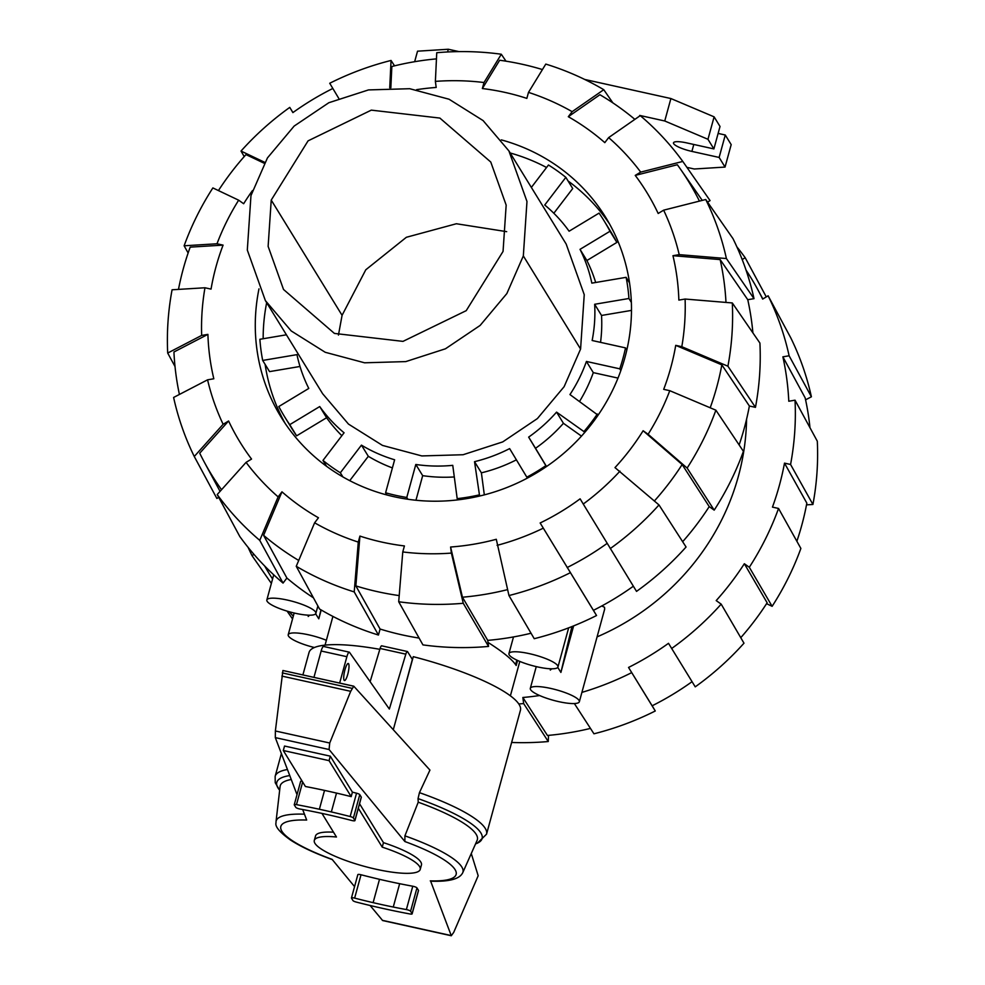 <?xml version="1.0" encoding="UTF-8"?>
<svg xmlns="http://www.w3.org/2000/svg" width="985" height="985" viewBox="0 0 985 985"><rect width="100%" height="100%" fill="white"/><g stroke="black" fill="none" stroke-linecap="round" stroke-linejoin="round"><path stroke-width="1.48" d="M746.568 419.265A239.638 228.151 148.4 0 1 597.082 636.876M264.682 565.993A282.67 269.114 -31.6 0 0 272.574 578.995M590.458 728.408A279.962 266.529 -31.6 0 1 547.438 735.463L522.85 697.491A282.67 269.114 -31.6 0 0 539.62 695.533M692.061 681.682A279.962 266.529 -31.6 0 1 652.144 705.789L628.541 667.448A282.67 269.114 -31.6 0 0 668.507 643.316L695.238 686.853A286.315 272.586 -31.6 0 0 743.983 643.193L721.18 604.137L716.193 600.591A282.67 269.114 -31.6 0 0 744.34 563.728L767.143 602.783A279.962 266.529 -31.6 0 1 740.769 637.677M744.34 563.728L749.314 567.274L772.129 606.317A286.315 272.586 -31.6 0 0 800.879 548.448L778.544 508.457L772.462 507.115A282.67 269.114 -31.6 0 0 784.503 463.135L806.838 503.126A279.962 266.529 -31.6 0 1 796.865 541.27M784.503 463.135L790.573 464.477L812.92 504.468A286.315 272.586 -31.6 0 0 817.304 441.206L795.03 400.181L788.788 401.24A282.67 269.114 -31.6 0 0 782.878 356.829L789.12 355.782L811.394 396.795A286.315 272.586 -31.6 0 0 790.733 337.769L768.128 295.783L762.673 299.083A282.67 269.114 -31.6 0 0 758.167 290.316A282.67 269.114 -31.6 0 0 746.027 270.075M809.978 427.724A279.962 266.529 -31.6 0 0 805.151 397.854L782.878 356.829M271.368 583.403L251.988 555.589L253.982 554.383M248.109 547.365A289.024 275.172 -31.6 0 0 251.988 555.589M287.103 611.131L292.533 618.925M289.344 611.771A289.024 275.172 -31.6 0 0 293.284 616.204M548.546 735.364L548.251 741.533L523.651 703.561L522.85 697.491M511.634 742.456A286.315 272.586 -31.6 0 0 548.251 741.533M518.787 703.955A289.024 275.172 -31.6 0 0 523.651 703.561M574.366 703.549L593.955 733.8A286.315 272.586 -31.6 0 0 655.271 710.985L628.541 667.448M652.168 705.777L655.271 710.985M581.901 692.393A289.024 275.172 -31.6 0 0 631.668 672.644M671.635 648.512A289.024 275.172 -31.6 0 0 721.18 604.137M772.129 606.317L766.564 603.682M749.314 567.274A289.024 275.172 -31.6 0 0 778.544 508.457M790.573 464.477A289.024 275.172 -31.6 0 0 795.03 400.181M812.92 504.468L806.518 504.862M742.185 259.535L745.189 257.725L766.281 296.904M745.189 257.725A289.024 275.172 -31.6 0 0 736.891 246.878M811.394 396.795L805.582 399.812M789.12 355.782A289.024 275.172 -31.6 0 0 768.128 295.783M601.749 605.984L604.519 607.252L604.667 609.136L579.34 701.763A25.413 5.454 -164.7 0 0 556.266 689.795A25.413 5.454 -164.7 0 0 530.312 688.355A25.413 5.454 -164.7 0 0 558.901 701.677A25.413 5.454 -164.7 0 0 579.34 701.763M326.367 640.299A25.413 5.454 -164.7 0 0 308.65 634.82A25.413 5.454 -164.7 0 0 288.211 634.746A25.413 5.454 -164.7 0 0 314.412 647.514M309.561 615.194L308.194 616.475L308.502 615.169M321.196 609.986L318.783 618.814L315.656 613.79M287.275 600.05A25.413 5.454 -164.7 0 0 266.837 599.976A25.413 5.454 -164.7 0 0 289.91 611.931A25.413 5.454 -164.7 0 0 315.853 613.384A25.413 5.454 -164.7 0 0 287.275 600.05M573.627 625.894L560.896 672.423L557.756 667.399M551.674 668.803L550.295 670.083L550.615 668.778M537.527 666.907A25.413 5.454 -164.7 0 0 557.953 666.993A25.413 5.454 -164.7 0 0 534.892 655.025A25.413 5.454 -164.7 0 0 508.937 653.584A25.413 5.454 -164.7 0 0 537.527 666.907M347.767 674.294A8.73 1.908 -77.5 0 1 344.479 680.549A8.73 1.908 -77.5 0 1 344.504 671.61A8.73 1.908 -77.5 0 1 348.247 663.496A8.73 1.908 -77.5 0 1 347.767 674.294M333.496 832.19A54.901 11.783 -164.7 0 0 315.532 835.957L314.301 840.451A54.901 11.783 -164.7 0 0 364.154 866.295A54.901 11.783 -164.7 0 0 420.213 869.423A54.901 11.783 -164.7 0 0 382.229 847.137L358.318 808.242M420.213 869.423L421.445 864.928A54.901 11.783 -164.7 0 0 383.46 842.643L382.229 847.137M321.96 813.401L336.464 837.004A54.901 11.783 -164.7 0 0 314.301 840.451M517.556 660.455L516.177 665.491C512.434 659.654 503.039 651.971 488.006 642.417M339.665 683.061L346.88 656.699A6.353 1.391 -77.5 0 1 349.269 652.156A6.353 1.391 -77.5 0 1 349.441 652.255L389.346 709.04L405.82 654.163A4.765 1.034 -77.5 0 1 407.384 651.516A4.765 1.034 -77.5 0 1 407.581 651.676L412.358 659.433L398.666 710.074M351.189 796.631L329.064 760.654L283.298 750.521L305.412 786.498A181.117 38.858 15.3 0 1 324.533 790.401A220.529 47.317 15.3 0 1 336.513 793.085A189.022 40.557 15.3 0 1 351.189 796.631L352.408 792.149A189.022 40.557 15.3 0 1 356.545 793.196A3.337 0.714 15.3 0 1 359.771 794.649L361.286 797.099A3.337 0.714 15.3 0 1 361.323 797.271A3.337 0.714 15.3 0 1 361.2 797.407M331.354 811.936A189.022 40.557 15.3 0 1 350.155 816.528A3.337 0.714 15.3 0 1 353.393 817.993L354.895 820.443A3.337 0.714 15.3 0 1 354.932 820.616A3.337 0.714 15.3 0 1 351.743 820.48A184.503 39.585 -164.7 0 0 333.262 815.937A164.594 35.312 -164.7 0 0 313.119 811.566A173.052 37.134 -164.7 0 0 300.006 809.03A3.337 0.714 15.3 0 1 295.808 807.355L294.293 804.905A3.337 0.714 15.3 0 1 294.256 804.733A3.337 0.714 15.3 0 1 296.473 804.646A181.117 38.858 15.3 0 1 319.374 809.251A220.529 47.317 15.3 0 1 331.354 811.936L336.513 793.085M302.678 809.522L306.68 820.037A90.879 19.503 -164.7 0 0 332.093 859.351L354.563 886.623M370.114 905.498L382.648 920.544L451.302 935.75L430.642 881.181C448.175 881.834 458.678 879.322 462.174 873.67A96.825 20.771 -164.7 0 0 462.716 872.759A96.825 20.771 -164.7 0 0 404.909 835.846L404.884 841.547L329.076 749.523L329.716 743.01L350.697 691.322L353.763 686.188L429.94 770.085L419.438 792.654L418.046 798.601L418.231 802.196L404.909 835.846M353.59 686.188L282.917 670.502L275.369 730.981L275.308 737.617L297.014 794.649M357.875 874.815A3.337 0.714 15.3 0 1 357.838 874.643A3.337 0.714 15.3 0 1 361.027 874.766A184.503 39.585 -164.7 0 0 379.508 879.309A164.594 35.312 -164.7 0 0 399.651 883.693A173.052 37.134 -164.7 0 0 412.764 886.229A3.337 0.714 15.3 0 1 416.963 887.904L418.477 890.354A3.337 0.714 15.3 0 1 418.514 890.526A3.337 0.714 15.3 0 1 418.391 890.662M383.46 842.643L359.55 803.748M300.684 781.561A3.337 0.714 15.3 0 1 300.647 781.388A3.337 0.714 15.3 0 1 302.149 781.191M352.408 792.149L330.295 756.172L284.53 746.039L283.298 750.521M419.438 792.654A109.581 23.505 -164.7 0 1 486.541 834.184L520.425 710.296A109.581 23.505 -164.7 0 0 413.269 656.675L393.298 729.688M471.273 853.515L478.181 875.739L453.753 932.303L451.302 935.75M375.039 906.656A189.022 40.557 15.3 0 1 356.225 902.063A3.337 0.714 15.3 0 1 352.999 900.61L351.485 898.16A3.337 0.714 15.3 0 1 351.448 897.975A3.337 0.714 15.3 0 1 354.637 898.111A184.503 39.585 -164.7 0 0 373.118 902.654A164.594 35.312 -164.7 0 0 393.261 907.037A173.052 37.134 -164.7 0 0 406.374 909.574A3.337 0.714 15.3 0 1 410.585 911.236L412.087 913.698A3.337 0.714 15.3 0 1 412.124 913.871A3.337 0.714 15.3 0 1 409.908 913.957A181.117 38.858 15.3 0 1 387.006 909.34A220.529 47.317 15.3 0 1 375.039 906.656M275.369 730.981L329.716 743.01M281.895 676.092L350.697 691.322M462.716 872.759L477.109 840.39A102.181 21.929 -164.7 0 0 418.231 802.196M379.828 649.337A109.581 23.505 -164.7 0 0 309.044 652.476L302.9 674.922M304.451 814.189A96.825 20.771 -164.7 0 0 276.022 821.675A96.825 20.771 -164.7 0 0 276.022 822.746C274.852 826.489 279.666 832.239 290.476 840.008C300.708 846.669 314.732 853.232 332.524 859.683M291.24 779.492A102.181 21.929 -164.7 0 0 280.097 786.498L276.022 821.675M323.708 646.554A6.353 1.391 102.5 0 0 323.548 646.455A6.353 1.391 102.5 0 0 321.147 651.011L313.944 677.372M330.295 756.172L329.064 760.654M370.126 681.682L380.087 648.462L405.82 654.163M381.86 645.988A4.765 1.034 102.5 0 0 381.663 645.815A4.765 1.034 102.5 0 0 380.087 648.462M515.611 664.629L516.842 660.122M639.511 116.144L639.708 115.43L664.752 120.983L707.969 139.291L713.891 148.92L686.656 142.887A16.351 3.509 -164.7 0 0 673.494 142.837A16.351 3.509 -164.7 0 0 691.889 151.407L719.136 157.44L725.046 167.068L694.265 169.001L686.927 167.364M447.559 51.959L448.31 49.25L417.529 51.183L414.648 61.71M584.684 79.453L670.896 98.537L664.752 120.983M448.31 49.25L458.936 51.602M670.896 98.537L714.113 116.846L707.969 139.291M714.113 116.846L720.023 126.474L713.891 148.92M718.127 133.418L725.268 135.007L719.136 157.44M725.268 135.007L731.19 144.623L725.046 167.068M560.896 672.423L571.928 626.571M320.95 609.838L318.783 618.814M528.489 92.381A245.019 233.273 148.4 0 1 572.15 111.662L603.756 89.697A286.315 272.586 148.4 0 0 545.788 64.087L528.489 92.381L526.852 98.389A238.666 227.227 148.4 0 0 482.354 88.539L499.666 60.245A279.962 266.529 148.4 0 1 542.439 69.566M531.038 633.232A282.67 269.114 148.4 0 1 487.735 640.373L488.535 646.431L463.258 603.276L451.389 553.09A245.019 233.273 148.4 0 1 402.767 551.945L404.416 545.936A238.666 227.227 148.4 0 1 359.919 536.086L355.856 585.903A279.962 266.529 148.4 0 0 399.208 595.593M419.117 638.083A282.67 269.114 148.4 0 1 380.087 629.033L355.856 585.903M501.316 139.882A190.573 181.425 148.4 0 1 605.726 217.426A190.573 181.425 148.4 0 1 538.401 471.79A190.573 181.425 148.4 0 1 281.045 417.037A190.573 181.425 148.4 0 1 258.981 288.864M510.181 152.983A190.573 181.425 148.4 0 1 546.552 167.499M568.074 180.981A190.573 181.425 148.4 0 1 609.53 223.927M285.133 423.365A190.573 181.425 148.4 0 1 265.113 364.364M263.167 338.741A190.573 181.425 148.4 0 1 266.664 302.69M553.829 213.265L572.716 188.529L565.846 177.349A187.396 178.408 -31.6 0 0 548.46 165L531.358 187.421M595.679 282.486A152.453 145.14 -31.6 0 0 586.888 260.52L616.869 242.421A187.396 178.408 -31.6 0 0 610.909 231.931L604.039 220.751A187.396 178.408 -31.6 0 0 599.065 213.117L569.096 231.216A152.453 145.14 -31.6 0 0 544.742 205.003L565.846 177.349M600.542 342.361A152.453 145.14 -31.6 0 0 601.527 315.459L631.483 310.398M579.574 401.4A152.453 145.14 -31.6 0 0 593.29 372.625L618.001 378.092M546.515 466.533L535.52 448.298A152.453 145.14 -31.6 0 0 563.432 423.304L581.47 436.121M484.325 494.876L481.394 472.837A152.453 145.14 -31.6 0 0 516.386 459.835M415.953 500.245L422.676 475.656A152.453 145.14 -31.6 0 0 454.307 476.949M349.737 480.655L368.316 456.301A152.453 145.14 -31.6 0 0 392.399 467.912M300.006 366.469L269.558 371.616L262.687 360.436L296.965 354.637A152.453 145.14 -31.6 0 0 308.785 388.435L278.817 406.534A187.409 178.42 -31.6 0 0 284.776 417.037L291.646 428.216A187.409 178.42 -31.6 0 0 296.62 435.838L326.589 417.738A152.453 145.14 -31.6 0 0 341.844 435.69M338.446 335.085L342.078 315.323L365.78 269.791L406.362 237.286L456.375 223.743L506.684 231.66M271.232 200.09L308.071 140.855L371.308 110.135L439.876 118.077L490.776 162.045L506.167 205.126L503.052 251.421L466.225 310.657L402.976 341.376L334.42 333.423L283.52 289.467L268.129 246.373L271.232 200.09L342.078 315.323M250.966 195.596L247.309 250.042L265.384 300.61L291.203 330.935L325.235 352.285L364.573 362.8L405.808 361.594L445.454 348.788L480.138 325.432L506.856 293.555L523.331 255.915L526.975 201.469L508.9 150.902L483.093 120.576L449.049 99.226L409.711 88.712L368.488 89.918L328.842 102.723L294.158 126.068L267.427 157.945L250.966 195.596M508.9 150.902L566.166 244.034L584.24 294.663L580.584 349.047L564.11 386.711L537.391 418.576L502.719 441.908L463.061 454.738L421.814 455.932L382.488 445.417L348.468 424.079L322.649 393.741L265.384 300.61M616.869 242.421L609.998 231.253A187.396 178.408 -31.6 0 0 604.039 220.751M586.888 260.52L580.017 249.353L609.998 231.253M629.55 282.929L626.115 277.339L591.837 283.138A152.453 145.14 -31.6 0 0 580.017 249.353M631.36 302.444L628.935 298.492A187.396 178.408 -31.6 0 0 626.115 277.339M601.527 315.459L594.657 304.279L628.935 298.492M626.829 350.032L625.512 347.89L592.145 340.502A152.453 145.14 -31.6 0 0 594.657 304.279M620.846 370.569L619.774 368.833A187.396 178.408 -31.6 0 0 625.512 347.89M593.29 372.625L586.42 361.446L619.774 368.833M598.055 415.202L569.958 394.566A152.453 145.14 -31.6 0 0 586.42 361.446M584.573 432.637L583.92 431.578A187.384 178.396 -31.6 0 0 597.329 414.02M563.432 423.304L556.562 412.124L583.92 431.578M535.52 448.298L528.649 437.118A152.453 145.14 -31.6 0 0 556.562 412.124M546.429 466.594L528.649 437.118M527.406 478.082L526.827 477.159A187.396 178.408 -31.6 0 0 545.862 465.659M481.394 472.837L474.524 461.669A152.453 145.14 -31.6 0 0 509.627 448.606L526.827 477.159M479.621 496.046L474.524 461.669M457.939 499.863L457.188 498.644A187.396 178.408 -31.6 0 0 478.956 494.962M422.676 475.656L415.805 464.477A152.453 145.14 -31.6 0 0 452.755 465.351L457.188 498.644M407.888 499.26L406.78 497.462L415.805 464.477M386.97 494.999L385.603 492.771A187.384 178.396 -31.6 0 0 406.78 497.462M368.316 456.301L361.446 445.134A152.453 145.14 -31.6 0 0 394.628 459.786L385.603 492.771M342.891 476.912L340.342 472.775L361.446 445.134M326.589 466.324L322.969 460.426A187.372 178.383 -31.6 0 0 340.342 472.775M326.589 417.738L319.719 406.559A152.453 145.14 -31.6 0 0 344.073 432.784L322.969 460.426M296.62 435.838L289.75 424.658L319.719 406.559M284.776 417.037A187.409 178.42 -31.6 0 0 289.75 424.658M286.413 334.802L259.88 339.296A187.421 178.433 -31.6 0 0 262.687 360.436M619.971 471.15A245.019 233.273 148.4 0 1 583.255 504.037L636.519 591.382A289.024 275.172 148.4 0 0 686.065 547.007L658.99 504.936L614.985 467.604A238.666 227.227 148.4 0 0 643.119 430.74L682.149 464.526L709.225 506.61A282.67 269.114 148.4 0 1 682.642 541.713M682.149 464.526A279.962 266.529 148.4 0 1 654.397 500.959M633.343 586.223A282.67 269.114 148.4 0 1 593.426 610.331L540.149 522.973A238.666 227.227 148.4 0 0 580.116 498.829L583.255 504.037M607.105 543.412A279.962 266.529 148.4 0 1 567.151 567.532M669.775 390.688A245.019 233.273 148.4 0 1 648.118 434.274L687.136 468.06L714.199 510.144A289.024 275.172 148.4 0 0 743.416 451.339L715.886 410.191L669.775 390.688L663.693 389.346A238.666 227.227 148.4 0 0 675.722 345.353L721.845 364.869L749.376 406.005A282.67 269.114 148.4 0 1 739.132 444.937M721.845 364.869A279.962 266.529 148.4 0 1 710.197 407.79M487.735 640.373L462.445 597.218L450.588 547.02A238.666 227.227 148.4 0 0 496.292 539.288L508.962 595.543L534.239 638.699A289.024 275.172 148.4 0 0 596.553 615.526L540.149 522.973M507.558 589.633A279.962 266.529 148.4 0 1 462.445 597.218M732.298 302.949A286.315 272.586 148.4 0 1 727.915 366.211L755.458 407.347A289.024 275.172 148.4 0 0 759.915 343.063L732.298 302.949L685.104 299.046L678.862 300.105A238.666 227.227 148.4 0 0 672.952 255.694L720.158 259.597L747.763 299.711A282.67 269.114 148.4 0 1 752.897 332.881M720.158 259.597A279.962 266.529 148.4 0 1 725.982 302.42M672.952 255.694L679.207 254.635L726.401 258.538L754.005 298.652A289.024 275.172 148.4 0 0 733.012 238.666L705.74 199.512L663.644 210.174L658.177 213.474A238.666 227.227 148.4 0 0 635.239 175.404L677.335 164.741A279.962 266.529 148.4 0 1 680.561 169.26A279.962 266.529 148.4 0 1 699.449 201.1M313.439 597.821A282.67 269.114 148.4 0 1 286.894 578.047L263.598 535.323L281.969 491.823A238.666 227.227 148.4 0 0 318.463 517.765L314.621 522.801L296.251 566.289L319.546 609.013A289.024 275.172 148.4 0 0 378.449 635.042L354.218 591.911L358.281 542.095L359.919 536.086M298.726 560.453A279.962 266.529 148.4 0 1 263.598 535.323M608.644 137.605A245.019 233.273 148.4 0 1 640.693 172.104L682.79 161.441A286.315 272.586 148.4 0 0 640.25 115.627L608.644 137.605L604.802 142.64A238.666 227.227 148.4 0 0 568.308 116.71L599.914 94.732A279.962 266.529 148.4 0 1 634.869 119.37M221.551 489.717A279.962 266.529 148.4 0 1 204.277 462.063A279.962 266.529 148.4 0 1 199.721 453.186L228.594 420.989A238.666 227.227 148.4 0 0 251.544 459.059L246.078 462.359L217.205 494.556L239.811 536.529A289.024 275.172 148.4 0 0 283.052 583.083L259.757 540.359L278.127 496.871L281.969 491.823M179.418 394.443A279.962 266.529 148.4 0 1 173.939 351.99L207.909 334.371A238.666 227.227 148.4 0 0 213.819 378.769L207.564 379.828L173.606 397.46A286.315 272.586 148.4 0 0 194.267 456.486L223.127 424.289L228.594 420.989M390.836 87.788L391.845 66.512A279.962 266.529 148.4 0 1 436.454 58.878M178.482 289.393A279.962 266.529 148.4 0 1 190.191 247.136L223.078 245.13A238.666 227.227 148.4 0 0 211.049 289.11L204.966 287.768L172.079 289.787A286.315 272.586 148.4 0 0 167.696 353.049L201.666 335.417L207.909 334.371M244.231 156.578L241.017 151.062A286.315 272.586 148.4 0 1 289.762 107.402L292.89 112.598A279.962 266.529 148.4 0 1 332.832 88.465M416.606 89.672A238.666 227.227 148.4 0 1 436.183 87.456L435.382 81.386A245.019 233.273 148.4 0 1 484.004 82.531L501.303 54.237L505.982 61.168M218.436 190.573A279.962 266.529 148.4 0 1 245.991 154.596L264.275 163.288M188.135 252.985L184.121 245.794L216.995 243.775A245.019 233.273 148.4 0 1 238.653 200.189L243.652 203.735A238.666 227.227 148.4 0 1 252.431 190.61M715.886 410.191A286.315 272.586 148.4 0 1 687.136 468.06M714.199 510.144L709.225 506.61M643.119 430.74L648.118 434.274M658.99 504.936A286.315 272.586 148.4 0 1 610.244 548.596M593.426 610.331L596.553 615.526M570.278 572.728A286.315 272.586 148.4 0 1 508.962 595.543M543.289 528.169A245.019 233.273 148.4 0 1 497.105 545.358M451.389 553.09L450.588 547.02M402.767 551.945L398.703 601.761L422.934 644.892A289.024 275.172 148.4 0 0 488.535 646.431M463.258 603.276A286.315 272.586 148.4 0 1 398.703 601.761M380.087 629.033L378.449 635.042M354.218 591.911A286.315 272.586 148.4 0 1 296.251 566.289M358.281 542.095A245.019 233.273 148.4 0 1 314.621 522.801M286.894 578.047L283.052 583.083M259.757 540.359A286.315 272.586 148.4 0 1 217.205 494.556M278.127 496.871A245.019 233.273 148.4 0 1 246.078 462.359M218.719 497.351L216.872 498.459L194.267 456.486M223.127 424.289A245.019 233.273 148.4 0 1 207.564 379.828M175.022 366.531L167.696 353.049M201.666 335.417A245.019 233.273 148.4 0 1 204.966 287.768M238.653 200.189L212.871 187.926A286.315 272.586 148.4 0 0 184.121 245.794M216.995 243.775L223.078 245.13M389.74 87.813L391.045 60.454A286.315 272.586 148.4 0 0 329.729 83.257L338.741 98.352M391.045 60.454L394.542 65.847M603.756 89.697L612.867 102.871M568.308 116.71L572.15 111.662M682.79 161.441L710.062 200.595L707.562 202.11M635.239 175.404L640.693 172.104M755.458 407.347L749.376 406.005M675.722 345.353L681.805 346.708L727.915 366.211M685.104 299.046A245.019 233.273 148.4 0 1 681.805 346.708M754.005 298.652L747.763 299.711M705.74 199.512A286.315 272.586 148.4 0 1 726.401 258.538M663.644 210.174A245.019 233.273 148.4 0 1 679.207 254.635M501.303 54.237A286.315 272.586 148.4 0 0 436.749 52.722L435.382 81.386M482.354 88.539L484.004 82.531M241.017 151.062L264.793 162.365M289.762 107.402L292.939 112.561M356.545 793.196L350.155 816.528M382.315 920.31L451.118 935.553M430.285 880.861A90.879 19.503 -164.7 0 0 404.884 841.547M275.308 737.617L329.076 749.523M324.533 790.401L319.374 809.251M302.666 782.028L296.473 804.646M359.771 794.649L353.393 817.993M361.286 797.099L354.895 820.443M361.027 874.766L354.637 898.111M379.508 879.309L373.118 902.654M399.651 883.693L393.261 907.037M412.764 886.229L406.374 909.574M416.963 887.904L410.585 911.236M418.477 890.354L412.087 913.698M282.301 672.903L351.977 688.33M486.541 834.184L477.343 843.222L475.57 843.862A106.405 22.827 -164.7 0 0 418.046 798.601M287.448 769.519A109.581 23.505 -164.7 0 0 275.147 776.352L281.378 753.587M289.75 775.577A106.405 22.827 -164.7 0 0 279.666 790.216M321.147 651.011L346.88 656.699M693.797 144.463L691.889 151.407M580.584 349.047L523.331 255.915M762.846 298.984L758.167 290.316M294.158 613.015L288.211 634.746M273.719 574.809L266.837 599.976M317.884 605.96L315.853 613.384M536.259 666.623L530.312 688.355M513.493 636.938L508.937 653.584M568.665 627.839L557.953 666.993M332.905 616.413L325.05 645.126M519.809 661.428L510.39 695.829M361.323 797.271L354.932 820.616M300.647 781.388L294.256 804.733M357.838 874.643L351.448 897.975M418.514 890.526L412.124 913.871M282.917 670.502L353.763 686.188M279.666 790.265L275.234 782.718L275.147 776.352M323.548 646.455L349.269 652.156M381.663 645.815L407.384 651.516M680.561 169.26L702.243 200.398M204.277 462.063L220.061 491.367"/></g></svg>
